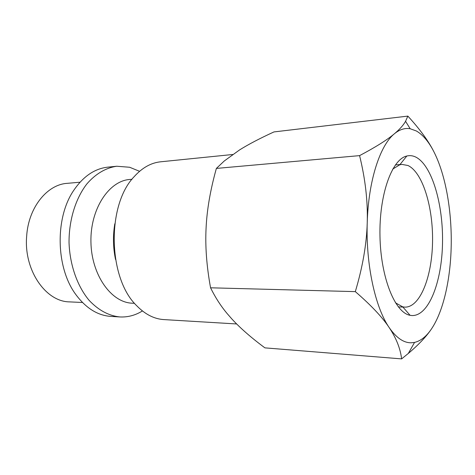 <?xml version="1.0" encoding="UTF-8"?>
<svg xmlns="http://www.w3.org/2000/svg" width="475" height="475" viewBox="0 0 475 475"><rect width="100%" height="100%" fill="white"/><g stroke="black" fill="none" stroke-linecap="round" stroke-linejoin="round"><path stroke-width="0.71" d="M131.997 179.277L129.889 179.455C109.001 180.767 90.214 208.923 90.927 241.929C91.402 274.942 111.203 302.527 132.133 303.192L134.532 303.299M139.567 171.315L129.651 167.259L116.749 166.244C105.943 167.788 95.517 173.838 86.771 184.045C75.584 198.568 68.905 220.097 69.035 242.6C69.825 265.092 77.377 286.336 89.152 300.384C98.527 310.276 108.757 315.792 119.831 316.944L120.798 316.985C128.446 317.169 135.654 315.157 142.423 310.947M434.013 152.018C428.616 141.17 419.894 129.2 407.853 116.108L405.561 121.303C403.358 125.21 399.671 129.337 394.493 133.689C387.339 139.775 375.707 147.084 359.587 155.622C365.352 179.081 367.899 201.459 367.234 222.757C365.786 264.634 375.286 307.61 389.209 327.613C396.233 338.111 400.372 348.537 401.618 358.892L408.316 353.442C418.724 344.648 426.461 336.448 431.532 328.848C443.442 311.196 450.567 279.152 451.202 245.812C451.897 212.462 446.156 177.852 435.397 154.862C429.94 143.159 423.605 135.203 416.397 130.993L410.174 128.743C404.89 127.811 399.659 129.461 394.493 133.689C380.077 145.136 368.357 180.737 367.234 222.757C366.641 244.025 362.668 266.986 355.318 291.626C371.022 305.199 382.322 317.193 389.209 327.613C396.287 337.82 403.613 342.879 411.19 342.79L414.544 342.416C420.779 340.949 426.443 336.425 431.532 328.848M392.73 169.082L399.813 164.76L401.945 164.392L407.96 165.508C422.774 172.401 433.265 207.51 432.541 242.197C431.983 276.907 420.09 307.515 404.86 307.135L402.723 306.856L395.467 302.824M411.861 315.543L410.073 315.299C395.105 312.805 380.754 277.857 379.97 236.241C379.05 194.631 391.958 159.125 406.814 156.02C409.83 155.283 412.811 155.634 415.756 157.065C432.066 165.229 443.395 204.761 442.51 243.426C441.803 282.108 428.717 316.314 411.861 315.543M401.618 358.892L264.925 347.866C251.245 337.731 240.196 328.065 231.776 318.873L227.074 313.482C220.75 305.912 215.246 297.356 210.562 287.803C206.613 266.107 205.123 246.151 206.091 227.923C206.946 209.677 210.372 189.846 216.374 168.423L224.342 160.924L239.537 149.946C248.473 144.352 259.95 138.344 273.968 131.925L407.853 116.108M216.374 168.423L359.587 155.622M210.562 287.803L355.318 291.626M116.749 166.244L107.861 167.147C94.739 168.578 83.398 176.273 73.839 190.22C54.767 217.722 55.801 268.048 75.976 294.743C86.1 308.293 97.743 315.513 110.913 316.409L119.831 316.944M114.802 223.826C112.818 235.76 113.062 247.647 115.532 259.493M232.667 154.506L160.603 161.803C151.026 162.794 142.215 167.746 134.158 176.67C106.436 205.176 107.938 278.469 136.8 305.817C145.213 314.402 154.221 318.992 163.828 319.586L236.651 323.962M80.014 182.216L67.236 183.338C47.173 184.49 28.381 207.48 26.659 236.217C23.667 270.109 45.743 301.756 69.487 301.88L69.837 301.898M69.665 301.892L82.472 302.486M414.544 342.416L408.316 353.442M399.992 164.546L395.396 164.908M402.723 306.856L410.073 315.299M399.813 164.76L406.814 156.02M402.907 307.064L398.305 306.886M410.174 128.743L405.561 121.303"/></g></svg>
